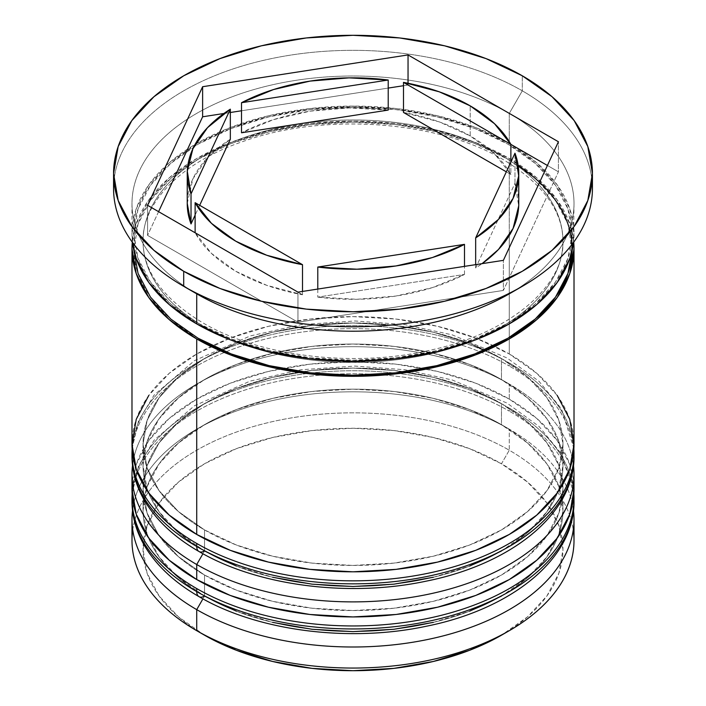 <?xml version="1.0" encoding="UTF-8"?>
<svg xmlns="http://www.w3.org/2000/svg" width="706" height="706" viewBox="0 0 706 706"><rect width="100%" height="100%" fill="white"/><g stroke="black" fill="none" stroke-linecap="round" stroke-linejoin="round"><path stroke-width="0.53" stroke-dasharray="3.53 2.65" d="M204.537 596.093A209.956 121.22 0 0 0 501.463 596.093A209.956 121.22 0 0 0 501.463 424.668L469.649 409.595L433.352 398.387L393.957 391.495L353 389.165L312.043 391.495L272.648 398.387L236.351 409.595L204.537 424.668L178.424 443.033L159.026 463.992L147.077 486.734L143.044 510.385L147.077 534.027L159.026 556.769L178.424 577.729L204.537 596.093L202.94 598.856L204.537 596.093A209.956 121.22 0 0 0 433.352 622.374A209.956 121.22 0 0 0 562.956 510.385L558.923 486.734L546.973 463.992L527.576 443.033L501.463 424.668A209.956 121.22 0 0 0 204.537 424.668A209.956 121.22 0 0 0 204.537 596.093L204.537 575.046L178.424 556.672L159.026 535.722L147.077 512.98L143.044 489.329L147.077 465.678L159.026 442.944L178.424 421.985L204.537 403.611L236.351 388.538L272.648 377.339L312.043 370.438L353 368.108L393.957 370.438L433.352 377.339L469.649 388.538L501.463 403.611A209.956 121.22 180 0 1 501.463 575.046A209.956 121.22 180 0 1 204.537 575.046A209.956 121.22 180 0 1 204.537 403.611A209.956 121.22 180 0 1 501.463 403.611L527.576 421.985L546.973 442.944L558.923 465.678L562.956 489.329L558.923 512.98L546.973 535.722L527.576 556.672L501.463 575.046L469.649 590.119L433.352 601.318L393.957 608.219L353 610.549L312.043 608.219L272.648 601.318L236.351 590.119L204.537 575.046L204.537 596.093A209.956 121.22 180 0 1 204.537 424.668A209.956 121.22 180 0 1 501.463 424.668L501.463 424.668A209.956 121.22 180 0 1 501.463 596.093A209.956 121.22 180 0 1 204.537 596.093A209.956 121.22 0 0 1 143.044 510.385A209.956 121.22 0 0 1 272.648 398.387A209.956 121.22 0 0 1 501.463 424.668L501.463 403.611A209.956 121.22 180 0 1 562.956 489.329A209.956 121.22 180 0 1 433.352 601.318A209.956 121.22 180 0 1 204.537 575.046L178.424 556.672L159.026 535.722L147.077 512.98L143.044 489.329L147.077 465.678L159.026 442.944L178.424 421.985L204.537 403.611L236.351 388.538L272.648 377.339L312.043 370.438L353 368.108L393.957 370.438L433.352 377.339L469.649 388.538L501.463 403.611L527.576 421.985L546.973 442.944L558.923 465.678L562.956 489.329L558.923 512.98L546.973 535.722L527.576 556.672L501.463 575.046L469.649 590.119L433.352 601.318L393.957 608.219L353 610.549L312.043 608.219L272.648 601.318L236.351 590.119L204.537 575.046A209.956 121.22 180 0 1 143.044 489.329A209.956 121.22 180 0 1 272.648 377.339A209.956 121.22 180 0 1 501.463 403.611L501.463 424.668L509.282 429.177L501.463 424.668A209.956 121.22 0 0 1 562.956 510.385L558.923 534.027L546.973 556.769L527.576 577.729L501.463 596.093M574.013 501.357A221.013 127.601 0 0 0 509.282 411.13A221.013 127.601 180 0 1 572.01 518.504M572.01 515.495A221.013 127.601 0 0 0 509.282 408.13A221.013 127.601 180 0 1 573.872 493.847M196.718 591.584A221.013 127.601 180 0 1 133.99 484.219A221.013 127.601 180 0 1 282.365 380.455A221.013 127.601 180 0 1 509.282 411.13L509.282 408.13L509.282 411.13A221.013 127.601 0 0 0 268.421 383.473A221.013 127.601 0 0 0 131.987 501.357M131.987 498.348A221.013 127.601 180 0 1 268.421 380.463A221.013 127.601 180 0 1 509.282 408.13A221.013 127.601 0 0 0 282.365 377.445A221.013 127.601 0 0 0 133.99 481.21A221.013 127.601 0 0 0 196.718 588.575M236.351 611.175L272.648 622.374M433.352 622.374L469.649 611.175M204.537 550.98A209.956 121.22 0 0 0 501.463 550.98A209.956 121.22 0 0 0 501.463 379.554L469.649 364.481L433.352 353.274L393.957 346.381L353 344.051L312.043 346.381L272.648 353.274L236.351 364.481L204.537 379.554L178.424 397.919L159.026 418.879L147.077 441.621L143.044 465.272L147.077 488.914L159.026 511.656L178.424 532.615L204.537 550.98L202.94 553.742L204.537 550.98A209.956 121.22 0 0 0 433.352 577.261A209.956 121.22 0 0 0 562.956 465.272L558.923 441.621L546.973 418.879L527.576 397.919L501.463 379.554A209.956 121.22 0 0 0 204.537 379.554A209.956 121.22 0 0 0 204.537 550.98L204.537 529.932L178.424 511.559L159.026 490.608L147.077 467.866L143.044 444.215L147.077 420.564L159.026 397.831L178.424 376.872L204.537 358.498L236.351 343.425L272.648 332.226L312.043 325.325L353 322.995L393.957 325.325L433.352 332.226L469.649 343.425L501.463 358.498A209.956 121.22 180 0 1 501.463 529.932A209.956 121.22 180 0 1 204.537 529.932A209.956 121.22 180 0 1 204.537 358.498A209.956 121.22 180 0 1 501.463 358.498L527.576 376.872L546.973 397.831L558.923 420.564L562.956 444.215L558.923 467.866L546.973 490.608L527.576 511.559L501.463 529.932L469.649 545.006L433.352 556.204L393.957 563.106L353 565.435L312.043 563.106L272.648 556.204L236.351 545.006L204.537 529.932L204.537 550.98A209.956 121.22 180 0 1 204.537 379.554A209.956 121.22 180 0 1 501.463 379.554L501.463 379.554A209.956 121.22 180 0 1 501.463 550.98A209.956 121.22 180 0 1 204.537 550.98A209.956 121.22 0 0 1 143.044 465.272A209.956 121.22 0 0 1 272.648 353.274A209.956 121.22 0 0 1 501.463 379.554L501.463 358.498A209.956 121.22 180 0 1 562.956 444.215A209.956 121.22 180 0 1 433.352 556.204A209.956 121.22 180 0 1 204.537 529.932L178.424 511.559L159.026 490.608L147.077 467.866L143.044 444.215L147.077 420.564L159.026 397.831L178.424 376.872L204.537 358.498L236.351 343.425L272.648 332.226L312.043 325.325L353 322.995L393.957 325.325L433.352 332.226L469.649 343.425L501.463 358.498L527.576 376.872L546.973 397.831L558.923 420.564L562.956 444.215L558.923 467.866L546.973 490.608L527.576 511.559L501.463 529.932L469.649 545.006L433.352 556.204L393.957 563.106L353 565.435L312.043 563.106L272.648 556.204L236.351 545.006L204.537 529.932A209.956 121.22 180 0 1 143.044 444.215A209.956 121.22 180 0 1 221.234 349.841A209.956 121.22 180 0 1 484.766 349.841A209.956 121.22 180 0 1 501.463 358.498L501.463 379.554L509.282 384.064L501.463 379.554A209.956 121.22 0 0 1 562.956 465.272L558.923 488.914L546.973 511.656L527.576 532.615L501.463 550.98M574.013 456.244A221.013 127.601 0 0 0 509.282 366.017A221.013 127.601 180 0 1 572.01 473.391M572.01 470.381A221.013 127.601 0 0 0 509.282 363.008A221.013 127.601 180 0 1 573.872 448.734M196.718 546.47A221.013 127.601 180 0 1 133.99 439.106A221.013 127.601 180 0 1 282.365 335.341A221.013 127.601 180 0 1 509.282 366.017L509.282 363.008L509.282 366.017A221.013 127.601 0 0 0 268.421 338.359A221.013 127.601 0 0 0 131.987 456.244M131.987 453.234A221.013 127.601 180 0 1 268.421 335.35A221.013 127.601 180 0 1 509.282 363.008A221.013 127.601 0 0 0 282.365 332.332A221.013 127.601 0 0 0 133.99 436.096A221.013 127.601 0 0 0 196.718 543.461M236.351 566.062L272.648 577.261M433.352 577.261L469.649 566.062M198.024 323.163A219.169 126.533 0 0 0 507.976 323.163A219.169 126.533 0 0 0 507.976 144.209A219.169 126.533 0 0 0 198.024 144.209A219.169 126.533 0 0 0 198.024 323.163L170.764 303.986L150.51 282.109L138.041 258.37L133.831 233.686L138.041 209.002L150.51 185.263L170.764 163.386L198.024 144.209L231.233 128.474L269.127 116.781L310.243 109.58L353 107.144L395.757 109.58L436.873 116.781L474.767 128.474L507.976 144.209L535.236 163.386L555.49 185.263L567.959 209.002L572.169 233.686L567.959 258.37L555.49 282.109L535.236 303.986L507.976 323.163L474.767 338.898L436.873 350.591L395.757 357.792L353 360.219L310.243 357.792L269.127 350.591L231.233 338.898L198.024 323.163M501.463 155.488A209.956 121.22 180 0 1 561.058 257.487A209.956 121.22 180 0 1 420.105 356.062A209.956 121.22 180 0 1 204.537 326.922A209.956 121.22 180 0 1 144.942 224.914A209.956 121.22 180 0 1 285.895 126.339A209.956 121.22 180 0 1 501.463 155.488A209.956 121.22 0 0 0 285.895 126.339A209.956 121.22 0 0 0 144.942 224.914A209.956 121.22 0 0 0 204.537 326.922A209.956 121.22 0 0 0 420.105 356.062A209.956 121.22 0 0 0 561.058 257.487A209.956 121.22 0 0 0 501.463 155.488M573.484 510.597A221.013 127.601 0 0 0 509.282 429.177L509.282 450.234L501.463 463.763A209.956 121.22 0 0 0 204.537 463.763A209.956 121.22 0 0 0 204.528 635.197L178.424 616.823L159.026 595.873L147.077 573.131L143.044 549.48L147.077 525.829L159.026 503.096L178.424 482.136L204.537 463.763L236.351 448.689L272.648 437.491L312.043 430.589L353 428.26L393.957 430.589L433.352 437.491L469.649 448.689L501.463 463.763L527.576 482.136L546.973 503.096L558.923 525.829L562.956 549.48L558.923 573.131L546.973 595.873L527.576 616.823L501.463 635.197A209.956 121.22 0 0 0 501.463 463.763L509.282 450.234A221.013 127.601 180 0 1 573.254 529.932A221.013 127.601 0 0 0 509.282 450.234L509.282 429.177A221.013 127.601 180 0 1 574.013 519.404M573.484 465.483A221.013 127.601 0 0 0 509.282 384.064L509.282 384.064A221.013 127.601 180 0 1 574.013 474.291M509.282 293.837A221.013 127.601 0 0 0 509.282 113.384L522.299 90.827A239.431 138.235 180 0 1 592.078 181.063A239.431 138.235 0 0 0 522.299 90.827L522.299 75.789L522.299 90.827A239.431 138.235 0 0 0 261.379 60.857A239.431 138.235 0 0 0 113.569 188.573M574.013 489.329L569.76 464.433L557.184 440.5L536.763 418.437L509.282 399.102L509.282 384.064L509.282 399.102A221.013 127.601 0 0 0 268.421 371.444A221.013 127.601 0 0 0 131.987 489.329L136.24 464.433L148.816 440.5L169.237 418.437L196.718 399.102L230.209 383.234L268.421 371.444L309.881 364.181L353 361.728L396.119 364.181L437.579 371.444L475.791 383.234L509.282 399.102A221.013 127.601 0 0 1 573.625 481.81M509.282 158.497A221.013 127.601 180 0 1 573.713 242.14L569.76 223.828L557.184 199.895L536.763 177.833L509.282 158.497L509.282 235.504L509.282 158.497L475.791 142.63L437.579 130.839L396.119 123.576L353 121.123L309.881 123.576L268.421 130.839L230.209 142.63L196.718 158.497L169.237 177.833L148.816 199.895L136.24 223.828L132.278 242.14A221.013 127.601 180 0 1 273.716 129.613A221.013 127.601 180 0 1 509.282 158.497M574.013 444.215A221.013 127.601 0 0 0 509.282 353.988L509.282 235.513L509.282 353.988A221.013 127.601 0 0 0 493.626 345.781A221.013 127.601 0 0 0 212.374 345.781A221.013 127.601 0 0 0 131.987 444.215M574.013 203.61L573.493 242.449A221.013 127.601 0 0 0 574.013 233.686A221.013 127.601 0 0 0 509.282 143.459L509.282 113.384A221.013 127.601 180 0 1 574.013 203.61A221.013 127.601 180 0 1 515.53 290.078M198.024 338.2A219.169 126.533 180 0 1 198.024 159.247A219.169 126.533 180 0 1 507.976 159.247L474.767 143.512L436.873 131.819L395.757 124.618L353 122.182L310.243 124.618L269.127 131.819L231.233 143.512L198.024 159.247L170.764 178.424L150.51 200.301L138.041 224.04L133.849 250.198M470.205 135.94A165.76 95.698 0 0 0 403.488 112.457L439.282 121.9L470.205 135.94L470.205 105.865L470.205 135.94L494.535 153.793L510.879 174.461A165.76 95.698 0 0 0 470.205 135.94M464.486 274.431L464.486 266.374L464.486 274.431L432.434 287.607L395.898 296.043L356.954 299.282L317.788 297.12A165.76 95.698 0 0 0 464.486 274.431L317.788 297.12L464.486 274.431M317.788 289.063L317.788 297.12L317.788 289.063M302.512 294.764L302.512 291.428L302.512 294.764L266.718 285.321L235.795 271.28L211.465 253.419L195.121 232.759A165.76 95.698 0 0 0 302.512 294.764L195.121 232.759L302.512 294.764M187.24 203.39L192.888 178.839L207.511 157.747L230.332 139.241A165.76 95.698 0 0 0 187.24 203.61M388.212 110.092A165.76 95.698 0 0 0 241.514 132.79L273.566 119.614L310.102 111.169L349.046 107.939L388.212 110.092M510.879 162.018L510.879 174.461L506.326 171.832L510.879 174.461L510.879 162.018M113.922 181.063A239.431 138.235 180 0 1 267.415 59.472A239.431 138.235 180 0 1 522.299 90.827L509.282 113.384A221.013 127.601 0 0 0 196.727 113.384A221.013 127.601 0 0 0 196.718 293.828A221.013 127.601 180 0 1 131.987 203.61A221.013 127.601 180 0 1 268.421 85.726A221.013 127.601 180 0 1 509.282 113.384L509.282 143.459A221.013 127.601 0 0 0 268.421 115.802A221.013 127.601 0 0 0 131.987 233.686A221.013 127.601 0 0 0 132.516 242.458L131.987 233.686L136.24 208.791L148.816 184.857L169.237 162.795L196.718 143.459L230.209 127.592L268.421 115.802L309.881 108.539L353 106.085L396.119 108.539L437.579 115.802L475.791 127.592L509.282 143.459L536.763 162.795L557.184 184.857L569.76 208.791L574.013 233.686M572.151 250.198L567.959 224.04L555.49 200.301L535.236 178.424L507.976 159.247M557.184 395.386L536.763 373.324L509.282 353.988L475.791 338.121L437.579 326.331L396.119 319.068L353 316.615L309.881 319.068L268.421 326.331L230.209 338.121L196.718 353.988L169.237 373.324L148.816 395.386M132.516 465.483A221.013 127.601 180 0 1 275.525 354.791A221.013 127.601 180 0 1 509.282 384.064A221.013 127.601 0 0 0 196.718 384.064A221.013 127.601 0 0 0 132.516 465.483M132.516 510.597A221.013 127.601 180 0 1 275.525 399.905A221.013 127.601 180 0 1 509.282 429.177A221.013 127.601 0 0 0 196.718 429.177A221.013 127.601 0 0 0 132.516 510.597M132.746 529.932A221.013 127.601 180 0 1 276.928 420.652A221.013 127.601 180 0 1 509.282 450.234A221.013 127.601 0 0 0 268.421 422.567A221.013 127.601 0 0 0 131.987 540.461M196.718 293.837L183.692 286.318M204.537 635.197L196.718 630.679M297.958 292.134L297.958 322.21L503.378 290.431L503.378 260.355L503.378 290.431L558.42 171.832L547.415 165.478L558.42 171.832L558.42 141.756L558.42 171.832L503.378 290.431L297.958 322.21L297.958 292.134M147.58 205.314L147.58 235.389L297.958 322.21L147.58 235.389L147.58 205.314M158.585 211.668L147.58 235.389L158.585 211.668M408.042 83.264L408.042 85.011L403.488 85.717L408.042 85.011L408.042 83.264M388.212 88.073L241.514 110.771L388.212 88.073M230.332 112.501L223.917 113.489L230.332 112.501M510.879 144.386L408.042 85.011L510.879 144.386M199.674 205.314L195.121 215.118L199.674 205.314M518.76 203.61A165.76 95.698 0 0 0 514.974 183.278L475.667 267.971L475.667 264.644L475.667 267.971A165.76 95.698 0 0 0 482.074 263.647L475.667 267.971L514.974 183.278L518.707 205.887M514.974 183.278L514.974 153.202L514.974 183.278M573.881 493.741L561.491 454.037L539.031 426.442L506.987 403.064L452.228 379.978L404.935 369.732L354.915 366.087L300.977 369.75L250.171 381.072L194.424 405.791L154.111 440.182L138.535 466.057L132.119 493.732M573.881 448.628L561.491 408.924L539.031 381.328L506.987 357.951L452.228 334.865L404.935 324.619L354.915 320.974L300.977 324.636L250.171 335.959L194.424 360.678L154.111 395.069L138.535 420.944L132.119 448.619M562.956 241.205C564.844 285.427 510.226 333.541 428.771 350.511C352.356 367.941 259.058 356.186 202.631 322.704C163.086 298.682 143.221 271.519 143.044 241.205C141.968 203.354 180.639 162.23 244.611 140.935C325.069 112.316 438.629 120.841 503.369 159.706C542.914 183.728 562.779 210.891 562.956 241.205M509.282 429.177L501.463 424.668M509.282 384.064L501.463 379.554M562.956 489.329L562.956 510.385M562.956 444.215L562.956 465.272M131.987 203.61L131.987 233.686M143.044 444.215L143.044 465.272M143.044 489.329L143.044 510.385M196.718 384.064L204.537 379.554M196.718 429.177L204.537 424.668"/><path stroke-width="1.06" d="M572.01 518.504A221.013 127.601 180 0 1 423.635 622.268A221.013 127.601 180 0 1 196.718 591.584A11.049 6.38 120 0 0 199.013 596.641A11.049 6.38 -60 0 1 196.718 591.584A221.013 127.601 0 0 0 437.579 619.241A221.013 127.601 0 0 0 574.013 501.357C574.755 558.764 511.426 609.393 425.939 626.319C348.746 642.751 257.187 630.908 199.013 596.641C174.267 582.362 156.017 565.224 144.253 545.235C136.134 531.168 132.048 516.545 131.987 501.357A221.013 127.601 0 0 0 196.718 591.584L196.718 588.575A221.013 127.601 0 0 0 423.635 619.259A221.013 127.601 0 0 0 572.01 515.495M573.872 493.847A221.013 127.601 180 0 1 574.013 498.348A221.013 127.601 180 0 1 437.579 616.241A221.013 127.601 180 0 1 196.718 588.575L196.718 591.584M196.718 588.575A221.013 127.601 180 0 1 131.987 498.348L131.987 501.357M199.013 596.641A11.049 6.38 -60 0 0 204.537 596.093L236.351 611.175M272.648 622.374L312.043 629.275L353 631.605L393.957 629.275L433.352 622.374M469.649 611.175L501.463 596.093M572.01 473.391A221.013 127.601 180 0 1 423.635 577.155A221.013 127.601 180 0 1 196.718 546.47A11.049 6.38 120 0 0 199.013 551.527A11.049 6.38 -60 0 1 196.718 546.47A221.013 127.601 0 0 0 437.579 574.128A221.013 127.601 0 0 0 574.013 456.244C574.755 513.65 511.426 564.279 425.939 581.206C348.746 597.638 257.187 585.795 199.013 551.527C174.267 537.248 156.017 520.11 144.253 500.122C136.134 486.055 132.048 471.432 131.987 456.244A221.013 127.601 0 0 0 196.718 546.47L196.718 543.461A221.013 127.601 0 0 0 423.635 574.146A221.013 127.601 0 0 0 572.01 470.381M573.872 448.734A221.013 127.601 180 0 1 574.013 453.234A221.013 127.601 180 0 1 437.579 571.128A221.013 127.601 180 0 1 196.718 543.461L196.718 546.47M196.718 543.461A221.013 127.601 180 0 1 131.987 453.234L131.987 456.244M199.013 551.527A11.049 6.38 -60 0 0 204.537 550.98L236.351 566.062M272.648 577.261L312.043 584.162L353 586.492L393.957 584.162L433.352 577.261M469.649 566.062L501.463 550.98M574.013 540.461L574.013 519.404A221.013 127.601 180 0 1 437.579 637.289A221.013 127.601 180 0 1 196.718 609.631L202.94 598.856L196.718 609.631L196.718 630.687L204.537 635.197A209.956 121.22 0 0 0 501.463 635.197L469.649 650.27L433.352 661.469L393.957 668.37L353 670.7L312.043 668.37L272.648 661.469L236.351 650.27L204.537 635.197L196.718 630.687A221.013 127.601 0 0 0 437.579 658.345A221.013 127.601 0 0 0 574.013 540.461A221.013 127.601 0 0 0 573.254 529.932A221.013 127.601 180 0 1 509.282 630.679A221.013 127.601 180 0 1 196.718 630.687L196.718 609.631A221.013 127.601 0 0 0 444.577 635.532A221.013 127.601 0 0 0 573.484 510.597M131.987 474.291A221.013 127.601 180 0 1 132.516 465.483A221.013 127.601 0 0 0 196.718 564.518A221.013 127.601 180 0 1 131.987 474.291L131.987 489.329A221.013 127.601 0 0 0 196.718 579.555L196.718 564.518L196.718 579.555A221.013 127.601 0 0 0 437.579 607.213A221.013 127.601 0 0 0 574.013 489.329L574.013 474.291A221.013 127.601 180 0 1 437.579 592.175A221.013 127.601 180 0 1 196.718 564.518L202.94 553.742L196.718 564.518A221.013 127.601 0 0 0 444.577 590.419A221.013 127.601 0 0 0 573.484 465.483M113.569 173.535L113.569 188.573A239.431 138.235 0 0 0 183.701 286.318L183.701 271.28A239.431 138.235 180 0 1 113.569 173.535A239.431 138.235 180 0 1 261.379 45.819A239.431 138.235 180 0 1 522.299 75.789L486.019 58.598L444.621 45.819L399.711 37.956L353 35.3L306.289 37.956L261.379 45.819L219.981 58.598L183.701 75.789L153.926 96.731L131.801 120.629L118.176 146.566L113.569 173.535L118.176 200.504L131.801 226.432L153.926 250.33L183.701 271.28L219.981 288.472L261.379 301.241L306.289 309.113L353 311.761L399.711 309.113L444.621 301.241L486.019 288.472L522.299 271.28L552.074 250.33L574.199 226.432L587.824 200.504L592.431 173.535L587.824 146.566L574.199 120.629L552.074 96.731L522.299 75.789A239.431 138.235 180 0 1 592.431 173.535A239.431 138.235 180 0 1 444.621 301.241A239.431 138.235 180 0 1 183.701 271.28L183.701 286.318L196.718 293.837A221.013 127.601 0 0 0 509.282 293.837L522.308 286.318A239.431 138.235 180 0 1 183.701 286.318A239.431 138.235 0 0 0 444.621 316.279A239.431 138.235 0 0 0 592.431 188.573A239.431 138.235 0 0 0 592.078 181.063A239.431 138.235 180 0 1 522.308 286.318M131.987 489.329L136.24 514.224L148.816 538.157L169.237 560.22L196.718 579.555L230.209 595.423L268.421 607.213L309.881 614.476L353 616.929L396.119 614.476L437.579 607.213L475.791 595.423L509.282 579.555L536.763 560.22L557.184 538.157L569.76 514.224L574.013 489.329A221.013 127.601 0 0 0 573.625 481.81M148.816 395.386L136.24 419.32L131.987 444.215A221.013 127.601 0 0 0 196.718 534.442L196.718 338.951L230.209 354.818L268.421 366.608L309.881 373.871L353 376.324L396.119 373.871L437.579 366.608L475.791 354.818L509.282 338.951L536.763 319.615L557.184 297.553L569.76 273.619L574.013 248.724L573.722 242.14A221.013 127.601 180 0 1 574.013 248.724A221.013 127.601 180 0 1 437.579 366.608A221.013 127.601 180 0 1 196.718 338.951L196.718 534.442A221.013 127.601 0 0 0 437.579 562.1A221.013 127.601 0 0 0 574.013 444.215L569.76 419.32L557.184 395.386M515.53 290.078A221.013 127.601 180 0 1 196.718 293.837L196.718 323.913A221.013 127.601 0 0 0 430.501 353.176A221.013 127.601 0 0 0 573.484 242.458L569.76 258.581L557.184 282.515L536.763 304.577L509.282 323.913L475.791 339.78L437.579 351.57L396.119 358.833L353 361.287L309.881 358.833L268.421 351.57L230.209 339.78L196.718 323.913L196.718 293.837A221.013 127.601 180 0 1 196.718 293.828L183.701 286.318A239.431 138.235 180 0 1 183.692 286.318A239.431 138.235 180 0 1 113.922 181.063M403.488 112.457L403.488 82.381A165.76 95.698 180 0 1 470.205 105.865A165.76 95.698 180 0 1 510.879 144.386L510.879 162.018L510.879 144.386L494.535 123.718L470.205 105.865L439.282 91.815L403.488 82.381L547.415 165.478L403.488 82.381L403.488 112.457L506.326 171.832L403.488 112.457M464.486 266.374L464.486 244.355A165.76 95.698 180 0 1 317.788 267.045L317.788 289.063L317.788 267.045L356.954 269.207L395.898 265.968L432.434 257.531L464.486 244.355L317.788 267.045L464.486 244.355L464.486 266.374M302.512 291.428L302.512 264.688A165.76 95.698 180 0 1 195.121 202.684L195.121 232.759L195.121 202.684L211.465 223.343L235.795 241.205L266.718 255.245L302.512 264.688L195.121 202.684L302.512 264.688L302.512 291.428M187.24 173.535L187.24 203.61A165.76 95.698 0 0 0 191.026 223.943L191.026 193.868A165.76 95.698 180 0 1 187.24 173.535A165.76 95.698 180 0 1 230.332 109.165L230.332 139.241L199.674 205.314L230.332 139.241L230.332 109.165L207.511 127.671L192.888 148.763L187.293 171.249L191.026 193.868L230.332 109.165L191.026 193.868L191.026 223.943L187.24 203.39M241.514 132.79L241.514 102.714A165.76 95.698 180 0 1 388.212 80.016L388.212 110.092L241.514 132.79L241.514 102.714L388.212 80.016L349.046 77.863L310.102 81.093L273.566 89.538L241.514 102.714L388.212 80.016L388.212 110.092L241.514 132.79M518.178 165.557A219.169 126.533 180 0 1 502.601 341.192A219.169 126.533 180 0 1 198.024 338.2L231.233 353.935L269.127 365.629L310.243 372.83L353 375.257L395.757 372.83L436.873 365.629L474.767 353.935L507.976 338.2L535.236 319.024L555.49 297.147L567.959 273.407L572.151 250.198M503.378 260.355L297.958 292.134L147.58 205.314L202.622 86.714L408.042 54.936L558.42 141.756L503.378 260.355L297.958 292.134L147.58 205.314L202.622 86.714L202.622 116.79L158.585 211.668L202.622 116.79L202.622 86.714L408.042 54.936L408.042 83.264L408.042 54.936L558.42 141.756L503.378 260.355M132.516 242.458A221.013 127.601 0 0 0 196.718 323.913L169.237 304.577L148.816 282.515L136.24 258.581L132.507 242.449M131.987 248.724A221.013 127.601 180 0 0 196.718 338.951L169.237 319.615L148.816 297.553L136.24 273.619L131.987 248.724L132.278 242.14A221.013 127.601 180 0 0 131.987 248.724L131.987 444.215L136.24 469.111L148.816 493.044L169.237 515.106L196.718 534.442L230.209 550.309L268.421 562.1L309.881 569.363L353 571.816L396.119 569.363L437.579 562.1L475.791 550.309L509.282 534.442L536.763 515.106L557.184 493.044L569.76 469.111L574.013 444.215L574.013 248.724M133.849 250.198L138.041 273.407L150.51 297.147L170.764 319.024L198.024 338.2M196.718 609.631A221.013 127.601 180 0 1 131.987 519.404A221.013 127.601 180 0 1 132.516 510.597A221.013 127.601 0 0 0 196.718 609.631M131.987 519.404L131.987 540.461A221.013 127.601 0 0 0 196.718 630.687A221.013 127.601 180 0 1 196.718 630.679A221.013 127.601 180 0 1 132.746 529.932M403.488 85.717L388.212 88.073L403.488 85.717M241.514 110.771L230.332 112.501L241.514 110.771M223.917 113.489L202.622 116.79L223.917 113.489M195.121 215.118L191.026 223.943L195.121 215.118M518.707 205.887L513.112 228.373L498.489 249.465L482.083 263.647A165.76 95.698 0 0 0 518.76 203.61L518.76 173.535A165.76 95.698 180 0 1 475.667 237.896L475.667 264.644L475.667 237.896L498.489 219.389L513.112 198.298L518.707 175.812L514.974 153.202A165.76 95.698 180 0 1 518.76 173.535M514.974 153.202L475.667 237.896L514.974 153.202M574.013 501.357L573.881 493.741M132.119 493.732L131.987 498.348M574.013 456.244L573.881 448.628M132.119 448.619L131.987 453.234M509.282 630.679L501.463 635.197M592.431 173.535L592.431 188.573"/></g></svg>
